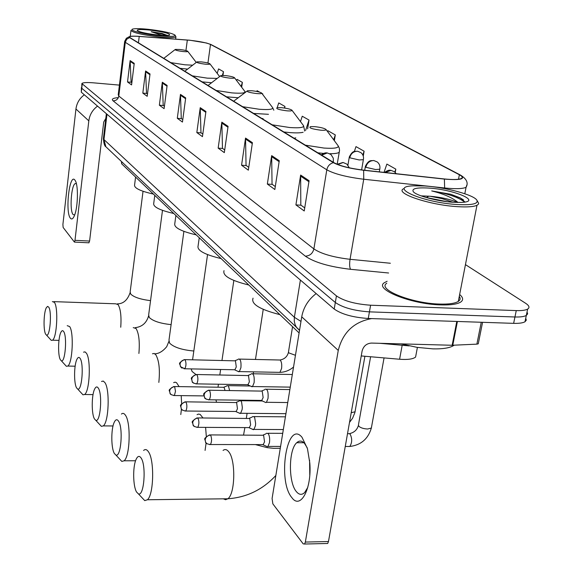 <?xml version="1.0" encoding="UTF-8"?>
<svg xmlns="http://www.w3.org/2000/svg" width="573" height="573" viewBox="0 0 573 573"><rect width="100%" height="100%" fill="white"/><g stroke="black" fill="none" stroke-linecap="round" stroke-linejoin="round"><path stroke-width="0.86" d="M299.106 332.942L121.662 163.799L121.397 161.457M416.17 353.978L415.583 357.072C412.997 359.121 407.668 359.851 399.596 359.25L361.241 355.94M81.402 87.755L81.309 92.21L334.209 309.055C341.723 314.298 353.068 317.442 368.26 318.481L513.637 323.351C519.102 323.501 522.891 322.971 525.004 321.754L526.315 320.157L525.749 318.187M81.846 83.801L81.76 88.256L335.32 302.487C342.855 307.672 354.221 310.795 369.427 311.862L514.948 316.984C520.42 317.141 524.216 316.625 526.322 315.429L527.633 313.861L527.053 311.92M387.126 281.279L384.376 282.697C373.646 289.086 410.777 304.184 440.573 304.893C450.435 305.201 457.139 304.256 460.685 302.071C463.571 300.051 463.22 297.53 459.646 294.515C463.22 297.53 463.571 300.051 460.685 302.071C457.139 304.256 450.435 305.201 440.573 304.893C410.777 304.184 373.646 289.086 384.376 282.697L387.126 281.279M189.971 40.289C199.698 41.385 206.538 42.767 210.492 44.443L459.367 174.744C462.304 176.319 462.97 177.566 461.351 178.489C458.687 179.686 452.964 179.836 444.182 178.941L363.497 170.138C349.938 168.441 340.09 165.962 333.959 162.696L130.007 37.639L129.519 36.873C130.279 36.178 133.509 36.027 139.225 36.428L189.971 40.289M189.849 40.225L137.233 36.235C130.565 35.927 128.023 36.378 129.598 37.596L333.364 162.653C339.653 166.005 349.745 168.541 363.654 170.281L444.376 179.091C461.029 180.416 466.214 178.984 459.926 174.786L210.885 44.479L206.452 42.996L189.849 40.225M81.43 87.504L81.76 88.256L335.32 302.487C342.855 307.672 354.221 310.795 369.427 311.862L514.948 316.984C520.42 317.141 524.216 316.625 526.322 315.429L525.004 321.754M119.406 85.112L93.399 82.827C86.645 82.304 82.806 82.541 81.875 83.551L336.437 295.904C343.993 301.033 355.375 304.134 370.602 305.216L516.266 310.595C521.745 310.767 525.534 310.265 527.64 309.091C529.918 307.615 529.244 305.674 525.613 303.275L465.448 264.626M252.414 142.684L248.345 170.167L241.562 165.217L245.538 138.072L252.414 142.684M279.273 160.719L274.847 189.52L267.347 184.048L271.674 155.62L279.273 160.719M309.083 180.724L304.234 210.979L295.912 204.898L300.639 175.059L309.083 180.724M185.695 97.904L182.458 122.063L177.301 118.296L180.474 94.402L185.695 97.904M167.123 85.441L164.107 108.662L159.358 105.196L162.324 82.218L167.123 85.441M150.026 73.96L147.197 96.321L142.82 93.12L145.599 70.988L150.026 73.96M134.232 63.359L131.575 84.911L127.521 81.953L130.128 60.609L134.232 63.359M228.075 126.354L224.322 152.633L218.155 148.128L221.837 122.164L228.075 126.354M205.929 111.491L202.455 136.661L196.826 132.556L200.235 107.667L205.929 111.491M363.282 156.1L364.113 151.208L355.983 146.609L354.329 151.53M395.248 172.444L395.828 169.142L386.868 164.071L384.025 172.373M284.695 108.068L284.946 106.442L278.729 102.925L277.203 107.645C275.484 108.684 278.729 109.751 286.944 110.833C290.669 111.098 292.323 110.876 291.915 110.166C290.275 109.078 286.772 108.247 281.407 107.667L277.196 107.652M262.721 94.509L262.806 93.922L261.882 93.399M259.712 92.174L257.076 90.684L256.826 91.472M241.684 87.246L242.386 82.376L237.093 79.382L236.692 80.65M222.969 75.435L223.491 71.689L218.578 68.91L217.188 73.365M334.36 140.7L335.305 134.92L327.899 130.73L327.606 131.625M307.629 128.846L309.019 120.051L302.25 116.226L300.488 121.605M196.826 132.556L201.166 132.893M202.813 134.082L200.965 132.75L200.235 107.667M218.155 148.128L222.675 148.464M224.709 149.94L222.467 148.314L221.837 122.164M127.521 81.953L131.274 82.283M131.847 82.705L131.102 82.161L130.128 60.609M142.82 93.12L146.702 93.456M147.49 94.029L146.523 93.327L145.599 70.988M159.358 105.196L163.384 105.532M164.415 106.277L163.198 105.403L162.324 82.218M177.301 118.296L181.476 118.632M182.787 119.585L181.283 118.496L180.474 94.402M295.912 204.898L301.047 205.213M304.736 207.884L300.818 205.048L300.639 175.059M267.347 184.048L272.268 184.37M275.298 186.569L272.046 184.212L271.674 155.62M241.562 165.217L246.268 165.547M248.761 167.352L246.053 165.396L245.538 138.072M309.019 120.051L305.638 130.365M284.946 106.442L284.43 108.025M262.806 93.922L262.649 94.416M242.386 82.376L241.097 86.466M223.491 71.689L222.324 75.428M335.305 134.92L333.679 139.791M364.113 151.208L362.838 154.968M395.828 169.142L394.826 172.058M70.436 218.249C65.007 212.433 69.448 173.032 74.812 179.965L75.428 180.903C78.394 185.974 77.942 206.574 74.683 214.939C73.237 218.736 71.826 219.839 70.436 218.249M76.41 183.761L75.249 183.589C71.224 184.886 69.433 210.864 73.1 214.567L74.683 214.932M84.331 94.796C79.525 98.384 76.732 103.126 75.944 109.013L62.901 224.494L63.145 227.474L74.418 242.093L74.991 240.323L89.596 241.054L103.72 122.028L105.812 118.418M97.532 106.12C92.554 109.844 89.646 114.758 88.815 120.86L74.991 240.323M89.596 241.054L88.829 242.802M159.473 35.805C170.546 36.794 175.703 36.543 174.944 35.039C171.177 32.854 162.18 30.935 147.949 29.28C140.55 28.55 135.572 28.457 133.022 29.001C127.514 30.09 143.708 34.301 159.473 35.805M130.995 30.319C132.456 32.625 142.004 34.846 159.616 36.98C169.178 37.875 174.622 37.811 175.94 36.794L175.109 35.261M149.252 30.018C140.679 29.237 136.682 29.431 137.262 30.613C140.17 32.281 147.118 33.75 158.098 35.025C163.692 35.569 167.452 35.641 169.372 35.24C170.775 33.642 164.071 31.902 149.252 30.018M162.216 33.499L167.388 35.411L162.216 33.499L151.2 31.701L162.016 35.354M151.2 31.701C157.661 32.833 162.66 34.094 166.206 35.497M45.704 334.245L46.442 335.04C49.958 337.504 52.086 311.762 48.734 307.157L47.573 306.397L46.37 307.651C43.663 312.249 43.204 330.506 45.704 334.245M52.344 301.577L54.428 302.379C58.482 307.687 56.92 337.984 52.48 340.204L51.283 340.369L50.209 339.18M183.21 51.556C186.469 51.835 187.965 51.735 187.708 51.248C186.526 50.546 183.811 49.951 179.557 49.471L175.338 49.414C174.636 50.08 177.258 50.796 183.21 51.556M135.586 177.071L134.591 184.957C134.039 188.066 140.313 191.103 153.421 194.075M60.423 359.815L61.297 360.732C65.136 363.303 67.335 336.616 63.689 331.581C62.794 330.213 61.884 330.42 60.946 332.211C58.109 337.282 57.751 355.776 60.423 359.815M67.213 325.672L69.648 326.567C74.024 332.34 72.535 363.447 67.757 366.061L66.368 366.29L65.093 364.894M205.306 64.183C208.672 64.463 210.205 64.334 209.911 63.804C208.644 63.03 205.764 62.385 201.281 61.884L197.019 61.841C196.145 62.579 198.91 63.359 205.306 64.183M154.774 195.364L153.729 203.386C152.998 206.86 159.688 210.227 173.784 213.485M76.617 387.928L77.649 389.01C81.853 391.674 84.124 363.991 80.141 358.447C79.088 356.843 78.021 357.115 76.94 359.271C73.974 364.865 73.759 383.559 76.617 387.928M83.536 352.173L84.997 351.865L86.394 353.176C91.121 359.479 89.739 391.409 84.603 394.496L82.978 394.818L81.452 393.15M229.694 78.114C233.175 78.394 234.751 78.236 234.421 77.656C233.039 76.796 229.981 76.102 225.239 75.572L220.956 75.543C219.874 76.367 222.782 77.226 229.694 78.114M175.89 215.491L174.794 223.613C173.834 227.531 180.982 231.284 196.238 234.887M94.509 418.992L95.748 420.267C100.368 423.024 102.696 394.267 98.327 388.157C97.066 386.252 95.813 386.61 94.566 389.225C91.501 395.406 91.444 414.258 94.509 418.992M101.521 381.475L103.247 381.052L104.909 382.599C110.03 389.49 108.798 422.265 103.269 425.904L101.364 426.355L99.523 424.357M256.754 93.578C260.35 93.85 261.968 93.664 261.603 93.019C260.099 92.06 256.833 91.3 251.798 90.749L247.529 90.727C246.168 91.651 249.248 92.604 256.754 93.578M199.246 237.759L198.1 245.924C196.84 250.358 204.511 254.584 221.121 258.602M114.378 453.501L115.875 455.019C120.975 457.848 123.353 427.945 118.547 421.176C117.028 418.899 115.545 419.364 114.099 422.573C110.94 429.413 111.098 448.365 114.378 453.501M121.433 414.043C122.83 412.868 124.183 413.283 125.487 415.296C131.052 422.853 130.021 456.473 124.083 460.792L121.827 461.415L119.578 458.994M224.036 270.642C222.36 275.699 230.625 280.498 248.84 285.025M136.582 492.057L138.415 493.876C144.059 496.755 146.459 465.62 141.151 458.092C139.296 455.356 137.527 455.965 135.865 459.926C132.657 467.489 133.065 486.477 136.582 492.057M143.608 450.45C145.277 448.945 146.91 449.418 148.5 451.861C154.552 460.169 153.8 494.628 147.426 499.756L144.74 500.616L141.961 497.651M320.859 130.207C324.705 130.465 326.402 130.2 325.951 129.412C324.139 128.18 320.364 127.256 314.62 126.64L310.537 126.626C308.353 127.793 311.791 128.989 320.859 130.207M253.058 298.168C250.831 303.984 259.777 309.477 279.911 314.649M229.637 390.514L228.376 385.873L226.987 385.643M225.01 390.442L224.136 387.455L223.133 387.291L174.529 386.546M239.106 413.033L240.646 413.276L242.128 409.537L242.315 407.389L241.598 402.11L240.961 400.942L239.442 400.706M240.194 413.52L236.069 411.672L237.451 408.785L236.62 402.575L185.881 401.831M252.256 429.156L253.946 429.413L255.443 425.667L255.637 423.468L254.67 417.545L254.204 416.8L252.55 416.564M253.459 429.693L249.226 427.809L250.645 424.901L249.756 418.491L197.843 417.925M266.116 446.145L267.448 446.732L267.971 446.417L269.475 442.671C269.947 438.646 269.511 435.595 268.157 433.517L266.352 433.274M267.448 446.732L263.093 444.813L264.547 441.876L263.609 435.258L210.456 434.907M237.881 371.333L239.356 371.583L240.925 367.68C241.326 361.656 240.474 358.784 238.354 359.063M238.905 371.805L234.83 369.922L236.277 366.942L235.446 360.854L185.022 359.629M250.924 386.281L252.543 386.539L254.126 382.621C254.541 376.354 253.617 373.388 251.354 373.739M252.056 386.796L247.873 384.884L249.355 381.862L248.481 375.587L196.89 374.52M264.662 402.017L265.915 402.59L266.445 402.296L268.042 398.371C268.458 391.832 267.462 388.773 265.048 389.21M265.915 402.59L261.617 400.634L263.143 397.583L262.205 391.108L209.403 390.22M291.893 497.665C277.06 480.654 287.066 419.135 302 437.271L307.465 448.688L309.814 463.091C311.913 488.798 300.503 509.913 291.893 497.665M307.221 447.828L304.507 443.38C301.907 440.558 299.321 440.336 296.75 442.714C288.527 449.626 288.262 482.559 296.399 491.655C299.135 494.914 301.907 495.194 304.7 492.479L307.758 487.458M309.778 475.046L309.57 460.155M316.167 293.584C308.274 299.65 303.468 307.4 301.735 316.819L272.089 498.496L272.855 503.875L303.189 543.856L304.585 544.028L305.352 542.065L328.479 541.528L362.107 351.027C363.461 346.092 366.577 343.442 371.447 343.077L452.154 345.268L456.788 321.446M371.691 318.595C353.928 321.833 342.783 332.447 338.256 350.425L305.352 542.065M328.479 541.528L327.692 543.476L326.424 543.505M478.391 343.191L478.262 343.829L476.879 344.144L452.154 345.268M457.49 204.554C472.195 205.256 478.648 203.78 476.829 200.12C473.627 194.791 445.328 187.228 424.679 185.974L413.326 185.824C386.725 186.719 422.86 202.67 457.49 204.554M403.707 188.703C393.744 192.994 429.657 205.191 457.97 206.688C467.367 207.24 473.699 206.774 476.965 205.299L478.326 204.289L478.677 203.336L476.829 200.12M386.775 283.248C376.683 289.25 411.514 303.396 439.427 304.062C448.688 304.349 454.983 303.468 458.307 301.412C460.334 300.037 460.663 298.354 459.288 296.37M401.014 343.879L417.223 347.381L433.052 348.878C443.244 349.072 450.199 347.89 453.916 345.34L454.103 345.204M457.526 202.47C450.349 199.289 441.203 197.219 430.094 196.26L442.048 198.645L453.007 202.269M428.339 188.044C416.635 187.421 411.607 188.603 413.255 191.604C415.926 195.579 437.629 201.402 453.515 202.298L461.029 202.434C483.039 201.775 454.052 189.419 428.339 188.044M430.094 196.26L421.04 195.851M464.975 202.04L460.277 197.878L450.729 194.254L431.705 190.924C443.495 193.817 452.183 197.585 457.77 202.233M431.705 190.924C447.398 193.495 458.379 197.219 464.646 202.09M450.729 194.254L460.577 198.122L463.507 199.905M425.918 197.441L447.083 201.696M121.899 161.93L121.662 163.799M402.174 345.268L399.596 359.25M81.309 92.21L82.211 84.295M513.637 323.351L516.266 310.595M368.26 318.481L370.602 305.216M334.209 309.055L336.437 295.904M106.37 113.698L103.455 138.215L103.957 139.568L106.979 114.22M108.096 148.851L105.847 146.724L103.957 139.568L294.372 317.284L300.395 280.054M299.529 330.363L296.656 327.577L295.195 324.97L294.257 321.26L294.372 317.284L300.983 321.417M210.492 44.443L207.942 63.016M333.364 162.653C329.819 163.685 327.634 166.07 326.803 169.809L125.294 42.323L126.705 39.243L129.598 37.596M363.654 170.281L363.733 179.234C346.722 177.114 334.41 173.977 326.803 169.809L313.882 248.918C321.231 253.846 333.285 257.306 350.053 259.304L390.356 263.251M124.649 41.7L118.231 94.846L118.797 96.056L125.294 42.323L124.692 41.356L126.389 38.262L129.154 36.751M444.376 179.091L444.648 187.98L363.733 179.234L350.053 259.304C349.365 264.096 349.53 267.433 350.561 269.31C329.504 266.817 314.427 262.427 305.323 256.16L113.082 100.812C111.219 99.129 112.981 98.062 118.36 97.618M466.852 184.986L466.05 187.321C462.712 188.861 455.578 189.076 444.648 187.98M459.926 174.786L461.308 175.596M211.53 44.816L210.885 44.479M388.609 272.999L350.561 269.31M113.082 100.812C116.204 100.762 118.11 99.172 118.797 96.056L313.882 248.918C312.686 253.502 309.835 255.916 305.323 256.16M459.367 174.744L458.515 179.249M187.328 40.053L185.931 50.553M139.225 36.428L138.437 42.803M205.814 112.329L200.192 108.541M185.588 98.706L180.431 95.24M167.022 86.215L162.288 83.021M149.933 74.705L145.563 71.768M134.146 64.076L130.107 61.361M227.954 127.227L221.78 123.073M252.278 143.601L245.48 139.024M279.13 161.679L271.609 156.615M308.926 181.734L300.56 176.104M88.815 120.86L75.944 109.013M120.738 327.247C121.49 316.468 120.609 308.919 118.095 304.592L115.653 303.797L53.79 301.634M150.549 300.632C140.492 299.421 133.867 297.215 130.665 294.013L130.164 291.886L143.035 191.282M170.754 62.622L184.964 64.799L192.678 65.186M180.072 68.337L187.607 69.097M138.902 353.455C139.876 341.802 138.931 333.486 136.066 328.501L133.222 327.613M171.105 324.626C160.189 323.466 152.891 321.059 149.216 317.413L148.658 314.914L162.488 210.363M192.335 75.858L207.261 78.143L217.224 78.408M202.154 81.875L211.587 82.741M158.836 382.406C160.111 369.778 159.101 360.567 155.813 354.766L154.173 353.469L152.468 353.77M193.817 351.005C181.928 349.931 173.855 347.302 169.601 343.12L168.978 340.169L183.89 231.37M216.164 90.47L231.886 92.89C241.512 93.607 245.824 93.105 244.829 91.401L234.493 77.749M226.543 96.83L238.347 97.761M179.12 386.617L176.513 382.657L175.08 382.155L173.648 382.649M195.937 374.506L192.098 371.49L191.146 368.897M180.789 414.544L181.44 409.122M181.648 403.657L181.19 395.621M242.623 106.693L259.225 109.257C269.181 109.952 273.608 109.364 272.497 107.48L261.675 93.12M253.617 113.433L268.472 114.314M246.87 91.229L233.662 101.199M202.992 417.968L200.135 414.394L198.423 414.071L197.062 414.68M216.515 402.182L215.935 399.868M205.07 450.428L206.101 443.022M206.316 436.447L205.6 427.372M272.161 124.807L289.759 127.535C300.051 128.209 304.585 127.507 303.353 125.43L291.994 110.267M283.857 131.976L289.73 132.585C296.005 133.065 300.467 132.957 303.117 132.277M263.014 118.475L262.14 118.661M223.327 498.825L225.612 499.728L227.896 498.768C235.231 493.725 235.832 459.954 228.756 451.803C226.894 449.411 224.996 448.953 223.076 450.421M243.554 435.022L244.886 427.587M280.29 448.265L273.565 448.322L267.312 447.663L255.357 444.584M305.352 145.162L324.067 148.07C334.711 148.715 339.352 147.884 337.991 145.578L326.023 129.512M329.862 153.707C334.79 153.729 337.891 153.27 339.144 152.339L339.474 151.043M317.85 152.819L323.659 153.421M295.783 137.871L294.064 138.236M361.62 169.916L363.368 159.659C363.898 156.809 363.081 154.466 360.911 152.626L357.523 151.222C353.455 151.351 350.855 153.543 349.738 157.797L359.207 159.96L363.368 159.659L363.454 159.222M357.366 151.215C355.246 151.773 353.054 149.539 349.301 156.938L349.738 157.797M173.619 395.542L174.385 395.535C171.384 394.912 169.923 394.181 170.016 393.343L169.622 390.972C170.26 388.344 171.936 386.925 174.665 386.703L173.748 386.531C166.492 391.058 170.066 389.991 170.016 393.343L171.399 394.797M203.916 395.914L174.385 395.535L175.488 391.287L174.665 386.703M379.312 171.864L379.77 169.214C380.35 166.27 379.512 163.857 377.27 161.958L373.818 160.533C369.649 160.669 366.985 162.918 365.825 167.28L375.594 169.536L379.77 169.214L379.878 168.727M373.596 160.519C371.433 161.013 369.005 159.072 365.366 166.342L365.825 167.28M184.936 411.034L185.774 411.02C182.708 410.447 181.204 409.702 181.254 408.8L180.853 406.372C181.512 403.693 183.231 402.232 186.024 401.995L185.029 401.823C178.074 406.114 181.068 405.025 181.254 408.8L182.687 410.289M236.391 411.493L185.774 411.02C187.156 408.227 187.235 405.218 186.024 401.995M396.244 173.712L394.51 171.8L390.987 170.346L385.343 172.516M196.854 427.358L197.778 427.336C194.641 426.799 193.08 426.047 193.087 425.073L192.686 422.595C193.366 419.851 195.135 418.347 197.986 418.097L196.904 417.918C189.298 422.895 193.187 421.707 193.087 425.073L194.569 426.613M351.22 412.71L355.067 411.779L355.231 410.884M249.57 427.608L197.778 427.336C199.189 424.464 199.261 421.384 197.986 418.097M209.417 444.562L210.441 444.533C207.233 444.054 205.607 443.287 205.564 442.241L205.163 439.706C205.865 436.891 207.677 435.351 210.606 435.079L209.417 434.9C202.126 439.641 205.406 438.46 205.564 442.241L207.111 443.817M370.609 356.75L358.497 424.579L358.655 426.104C360.546 427.83 363.533 428.805 367.63 429.012L371.347 428.067L371.526 427.064M348.033 446.474L349.831 446.474C352.245 442.521 352.288 438.309 349.96 433.833L347.532 433.596M263.465 444.591L210.441 444.533C211.881 441.575 211.938 438.424 210.606 435.079M184.019 368.776L184.821 368.776L180.445 366.641L179.994 364.099C180.645 361.413 182.357 359.959 185.129 359.751L184.205 359.615C176.785 364.242 180.395 363.146 180.445 366.641L182.071 368.195M332.541 161.83L333.336 161.55L333.321 158.248L330.986 154.531L327.326 152.948L321.668 155.161M292.559 326.703L288.513 351.75L288.642 352.832L295.46 355.296M278.578 372.335L279.918 372.364L281.572 368.503C282.031 364.507 281.558 361.678 280.168 360.023L239.593 359.092M235.152 369.764L184.821 368.776C186.246 365.961 186.347 362.953 185.129 359.751M333.221 162.245L333.422 161.092M195.844 383.881L196.725 383.874C193.645 383.294 192.127 382.578 192.184 381.711L191.733 379.111C192.406 376.354 194.161 374.871 197.005 374.642L195.987 374.506C188.911 378.882 191.869 377.743 192.184 381.711L193.882 383.301M349.294 167.81L346.93 164.136L343.191 162.524L337.733 164.487M248.224 384.698L196.725 383.874C198.186 380.981 198.279 377.901 197.005 374.642M208.3 399.804L209.281 399.789C206.122 399.259 204.554 398.529 204.561 397.59L204.103 394.933C204.805 392.111 206.609 390.585 209.517 390.342L208.407 390.206C201.116 394.876 204.282 393.587 204.561 397.59L206.33 399.238M261.99 400.427L209.281 399.789C210.771 396.81 210.85 393.658 209.517 390.342M338.256 350.425L301.735 316.819M457.412 321.467L452.777 345.261M476.879 344.144L481.248 322.262M417.402 347.41L415.583 357.072M299.55 330.22L105.847 146.724C104.63 146.222 103.813 143.544 103.391 138.68M409.158 345.884L379.813 343.299M464.818 193.746L466.05 187.321C468.449 183.238 466.88 179.342 461.351 175.639M527.64 309.091L526.322 315.429M75.249 183.589L76.266 183.654M89.008 242.816L74.418 242.093M75.808 181.763L75.428 180.903M175.639 39.114L175.94 36.794M130.257 36.35L130.952 30.641M117.343 303.855C123.231 303.883 127.471 300.188 130.064 292.774M46.442 335.04L51.283 340.369M58.976 340.369L52.48 340.204M187.765 51.326L196.253 62.428M174.98 49.686L163.792 58.353M135.221 327.663C142.061 326.861 146.502 322.979 148.536 316.031M61.297 360.732L66.368 366.29M75.135 366.204L67.757 366.061M209.976 63.89L219.624 76.56M196.582 62.171L184.821 71.253M154.86 353.813C158.986 353.641 162.94 351.256 166.722 346.658L168.82 341.572M77.649 389.01L82.978 394.818M93.041 394.604L84.603 394.496M245.459 92.31L245.015 91.63M220.426 75.951L208.028 85.477M95.748 420.267L101.364 426.355M113.031 425.961L103.269 425.904M273.822 110.224L272.691 107.724M207.548 254.613L192.571 359.794M115.875 455.019L121.827 461.415M135.557 460.756L124.083 460.792M304.707 131.067L303.547 125.68M233.841 280.455L221.973 360.438M220.626 369.478L219.817 374.943M218.442 384.218L217.998 387.212M138.415 493.876L144.74 500.616M275.849 475.475C262.721 489.65 246.741 497.414 227.896 498.768L147.426 499.756M337.175 164.265L339.538 150.527L339.316 148.163L338.177 145.829M263.236 309.363L255.465 359.443M253.538 371.856L253.237 373.775M249.126 400.269L249.04 400.821M247.099 413.334L246.333 418.297M223.842 387.198L226.586 386.08M347.933 165.131L349.229 157.382M250.337 386.009L228.161 385.658M285.934 413.677L240.646 413.276M236.312 402.303L239.02 401.193M364.7 170.267L365.288 166.843M262.377 400.978L240.746 400.72M390.693 170.331C389.217 169.852 387.183 170.553 384.583 172.437M364.915 356.256L354.873 412.61L352.61 418.183L349.509 422.416M283.341 429.564L253.946 429.413M249.441 418.204L252.099 417.101M285.418 416.829L253.982 416.571M358.34 425.61C357.043 429.893 354.157 432.551 349.673 433.582M384.06 357.91L371.347 428.067C368.067 438.99 360.897 445.128 349.831 446.474L345.261 446.474M280.584 446.431L267.971 446.417M263.272 434.964L265.865 433.868M282.725 433.338L267.935 433.281M327.033 152.934C325.435 152.561 323.509 153.22 321.245 154.903M288.412 352.459C287.274 356.65 284.516 359.156 280.125 359.987M235.181 360.625L237.924 359.529M239.356 371.583L279.918 372.364C284.939 372.206 289.48 370.43 293.541 367.028M342.804 162.503L337.232 164.286M292.323 374.513L252.729 373.768M248.202 375.351L250.895 374.262M290.26 387.126L252.543 386.539M289.866 389.576L266.567 389.232M261.925 390.858L264.554 389.79M287.746 402.547L266.445 402.296M296.75 442.714L303.876 442.721M327.692 543.476L304.585 544.028M478.262 343.829L482.566 322.312M458.307 301.412L476.965 205.299M428.797 196.116L426.556 197.506"/></g></svg>
